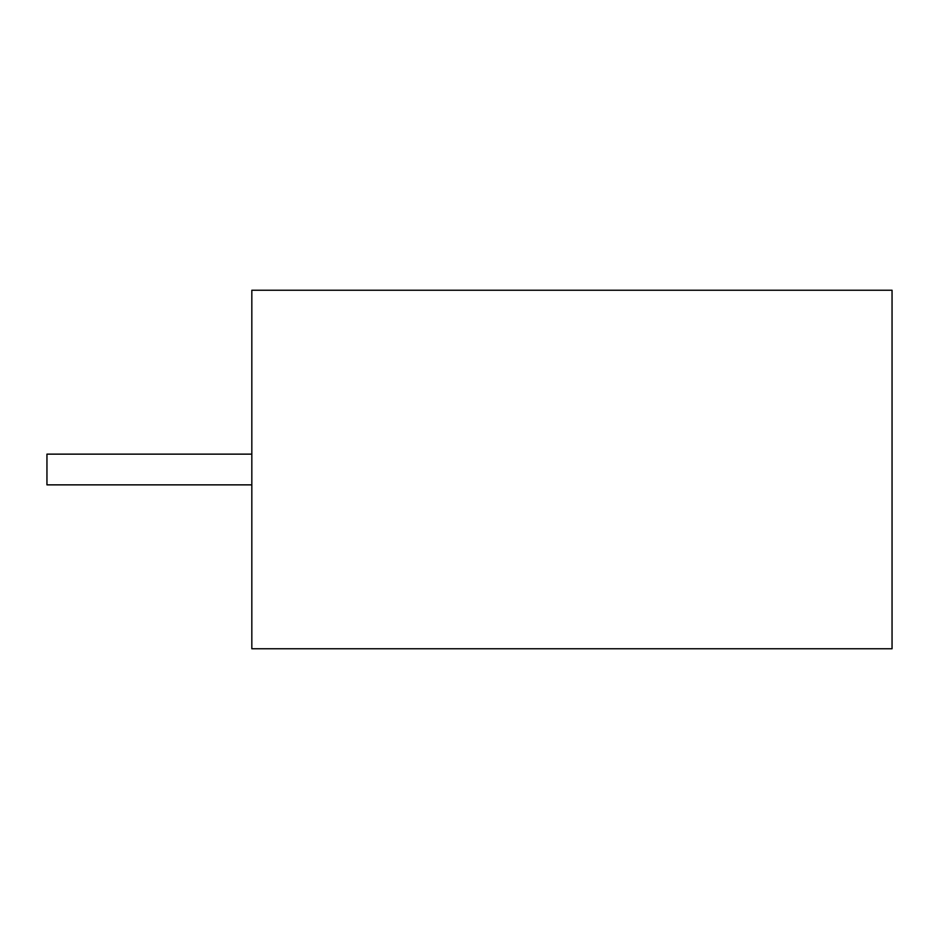 <?xml version="1.0" encoding="UTF-8"?>
<svg xmlns="http://www.w3.org/2000/svg" width="939" height="939" viewBox="0 0 939 939"><rect width="100%" height="100%" fill="white"/><g stroke="black" fill="none" stroke-linecap="round" stroke-linejoin="round"><path stroke-width="1.41" d="M251.828 454.136L46.95 454.136L46.95 484.864L251.828 484.864M251.828 290.233L892.05 290.233L892.05 648.767L251.828 648.767L251.828 290.233"/></g></svg>
